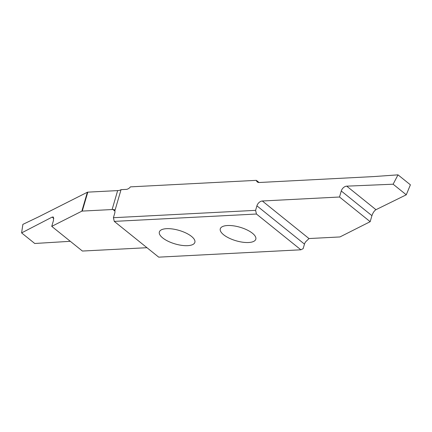 <?xml version="1.0" encoding="UTF-8"?>
<svg xmlns="http://www.w3.org/2000/svg" width="432" height="432" viewBox="0 0 432 432"><rect width="100%" height="100%" fill="white"/><g stroke="black" fill="none" stroke-linecap="round" stroke-linejoin="round"><path stroke-width="0.65" d="M162.691 237.913A18.5 7.047 16.3 0 1 159.354 231.973A18.5 7.047 16.3 0 1 172.508 228.982A18.5 7.047 16.3 0 1 191.533 236.423A18.5 7.047 16.3 0 1 194.87 242.357A18.5 7.047 16.3 0 1 181.71 245.354A18.5 7.047 16.3 0 1 162.691 237.913M252.466 233.269A18.5 7.047 16.3 0 1 255.803 239.209A18.5 7.047 16.3 0 1 242.644 242.201A18.5 7.047 16.3 0 1 223.625 234.76A18.5 7.047 16.3 0 1 220.288 228.82A18.5 7.047 16.3 0 1 233.442 225.828A18.5 7.047 16.3 0 1 252.466 233.269M300.888 249.799L303.156 248.627L304.474 244.112L256.916 205.837L255.598 210.352L256.446 214.029L300.888 249.799L158.711 257.153L114.269 221.384L256.446 214.029M255.598 210.352L113.416 217.706L114.739 213.192A5.211 3.553 128.8 0 0 114.858 210.838L121.052 189.648L126.225 189.383A5.211 3.553 128.8 0 0 130.437 186.867L256.37 180.349L259.049 182.509M114.269 221.384L113.416 217.706M309.015 238.577A10.422 3.969 16.3 0 1 309.809 238.507L339.649 236.963A1.566 0.594 16.3 0 0 340.087 236.871L370.175 221.686L371.93 215.671L341.275 190.993L339.514 197.008L262.332 200.999L309.015 238.577L305.748 241.704A5.211 3.553 128.8 0 0 304.474 244.112M256.37 180.349A5.211 3.553 128.8 0 0 257.299 181.937A5.211 3.553 128.8 0 0 259.216 182.504L373.491 176.591L398.007 174.847L393.125 184.21L346.723 186.154L375.964 209.693C374.269 210.784 372.924 212.776 371.93 215.671M256.916 205.837A5.211 3.553 128.8 0 1 262.332 200.999M398.007 174.847L410.4 184.82L406.269 194.794L375.964 209.693M341.275 190.993A5.211 3.553 128.8 0 1 346.723 186.154M339.514 197.008L370.175 221.686M393.125 184.21L406.269 194.794M117.65 190.598L87.809 192.143A1.566 0.594 -163.7 0 0 87.372 192.24L38.686 216.81L22.88 224.375L21.6 232.907L52.175 217.08L53.384 217.048L53.503 220.352L51.743 226.368L81.832 211.183A1.566 0.594 16.3 0 1 82.269 211.086L112.109 209.542L117.65 190.598A10.422 3.969 -163.7 0 0 121.052 189.648M70.297 241.304L34.749 243.486L21.6 232.907M146.972 247.703L82.404 251.046L51.743 226.368M114.907 211.091L112.903 209.477A10.422 3.969 16.3 0 1 112.109 209.542M112.903 209.477L114.448 209.741L114.858 210.838M87.809 192.143L82.269 211.086M81.832 211.183L87.372 192.24M53.827 218.414L52.175 217.08"/></g></svg>

